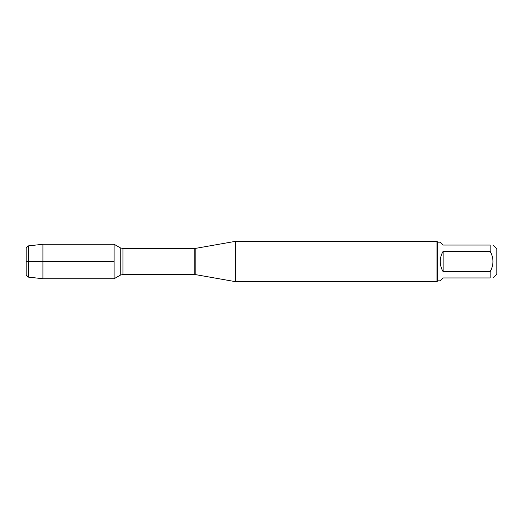 <?xml version="1.0" encoding="UTF-8"?>
<svg xmlns="http://www.w3.org/2000/svg" width="523" height="523" viewBox="0 0 523 523"><rect width="100%" height="100%" fill="white"/><g stroke="black" fill="none" stroke-linecap="round" stroke-linejoin="round"><path stroke-width="0.39" stroke-dasharray="2.62 1.96" d="M235.37 281.642L235.37 241.358M114.112 261.5L114.112 278.733L114.112 261.5M436.953 241.358L436.953 281.642M496.85 274.124L496.85 248.876M440.248 280.838L443.131 277.948L490.136 277.948C493.889 277.948 493.889 277.948 490.136 277.948L490.136 271.666C493.889 264.886 493.889 258.107 490.136 251.334L490.136 245.052C493.889 245.052 493.889 245.052 490.136 245.052L443.131 245.052L440.248 242.162M443.131 271.666C439.313 264.886 439.313 258.114 443.131 251.334L443.131 271.666L490.136 271.666M443.131 251.334L490.136 251.334M437.758 242.162L437.758 280.838M42.938 244.267L42.938 278.733M28.334 277.112L28.334 245.888M26.15 248.072L26.15 274.928M195.151 274.549L195.151 248.451M194.216 248.53L194.216 274.47M122.938 274.47L122.938 248.53M120.251 247.81L120.251 275.19"/><path stroke-width="0.78" d="M235.37 261.5L235.37 281.642L436.953 281.642L436.953 241.358L235.37 241.358L235.37 261.5M114.112 278.733L114.112 244.267L114.112 278.733L120.251 275.19L120.251 247.81L114.112 244.267L42.938 244.267L42.938 261.5L114.112 261.5L26.15 261.5L42.938 261.5L42.938 278.733L114.112 278.733M493.026 245.052L496.85 248.876L496.85 274.124L493.026 277.948M443.131 277.948L440.248 280.838L437.758 280.838L437.758 242.162L440.248 242.162L443.131 245.052L490.136 245.052C493.889 245.052 493.889 245.052 490.136 245.052L490.136 251.334C493.889 258.107 493.889 264.886 490.136 271.666L490.136 277.948C493.889 277.948 493.889 277.948 490.136 277.948L443.131 277.948M443.131 251.334C441.229 254.459 440.268 257.846 440.248 261.5C440.268 265.154 441.229 268.541 443.131 271.666L443.131 251.334L490.136 251.334M443.131 271.666L490.136 271.666M28.334 277.112L26.15 274.928L26.15 248.072L28.334 245.888L28.334 277.112L42.938 278.733M195.151 274.549L194.216 274.47L194.216 248.53L195.151 248.451L195.151 274.549L235.37 281.642M194.216 248.53L122.938 248.53L122.938 274.47L120.251 275.19M195.151 248.451L235.37 241.358M194.216 274.47L122.938 274.47M122.938 248.53L120.251 247.81M437.758 242.162L436.953 241.358M437.758 280.838L436.953 281.642M28.334 245.888L42.938 244.267"/></g></svg>
